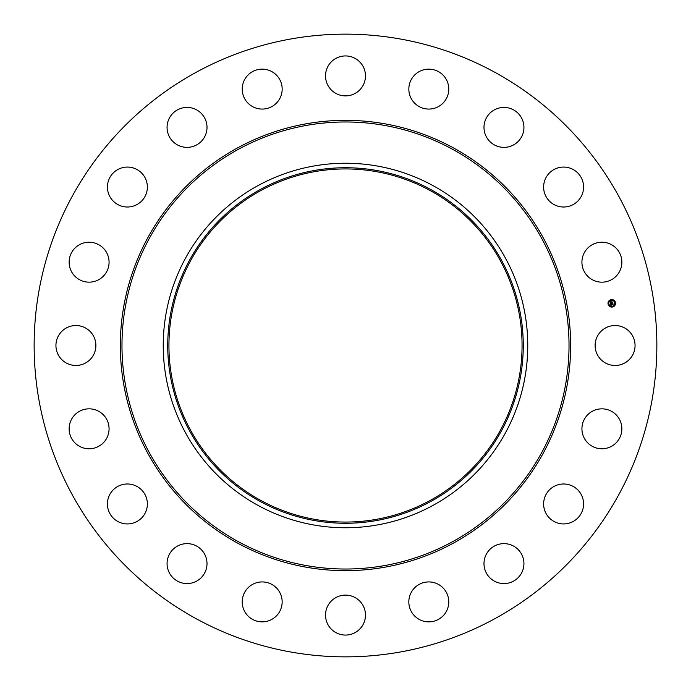 <?xml version="1.0" encoding="UTF-8"?>
<svg xmlns="http://www.w3.org/2000/svg" width="691" height="691" viewBox="0 0 691 691"><rect width="100%" height="100%" fill="white"/><g stroke="black" fill="none" stroke-linecap="round" stroke-linejoin="round"><path stroke-width="0.52" stroke-dasharray="3.46 2.59" d="M597.56 335.921A19.97 19.97 0 0 1 624.664 327.975A19.97 19.97 0 0 1 632.619 355.079A19.97 19.97 0 0 1 605.515 363.025A19.97 19.97 0 0 1 597.56 335.921M196.227 618.739A311.356 311.356 0 0 1 72.261 196.227A311.356 311.356 0 0 1 494.773 72.261A311.356 311.356 0 0 1 618.739 494.773A311.356 311.356 0 0 1 196.227 618.739M430.148 190.552A176.559 176.559 0 0 1 500.448 430.148A176.559 176.559 0 0 1 260.853 500.448A176.559 176.559 0 0 1 190.552 260.853A176.559 176.559 0 0 1 430.148 190.552M588.188 414.289A19.97 19.97 0 0 1 616.415 415.101A19.97 19.97 0 0 1 615.603 443.328A19.97 19.97 0 0 1 587.376 442.516A19.97 19.97 0 0 1 588.188 414.289M555.054 485.911A19.97 19.97 0 0 1 581.649 495.412A19.97 19.97 0 0 1 572.157 522.007A19.97 19.97 0 0 1 545.553 512.515A19.97 19.97 0 0 1 555.054 485.911M501.407 543.791A19.97 19.97 0 0 1 523.769 561.049A19.97 19.97 0 0 1 506.52 583.411A19.97 19.97 0 0 1 484.149 566.162A19.97 19.97 0 0 1 501.407 543.791M432.497 582.271A19.97 19.97 0 0 1 448.433 605.584A19.97 19.97 0 0 1 425.12 621.529A19.97 19.97 0 0 1 409.176 598.207A19.97 19.97 0 0 1 432.497 582.271M355.079 597.56A19.97 19.97 0 0 1 363.025 624.664A19.97 19.97 0 0 1 335.921 632.619A19.97 19.97 0 0 1 327.975 605.515A19.97 19.97 0 0 1 355.079 597.56M276.711 588.188A19.97 19.97 0 0 1 275.899 616.415A19.97 19.97 0 0 1 247.672 615.603A19.97 19.97 0 0 1 248.484 587.376A19.97 19.97 0 0 1 276.711 588.188M205.089 555.054A19.97 19.97 0 0 1 195.588 581.649A19.97 19.97 0 0 1 168.993 572.157A19.97 19.97 0 0 1 178.485 545.553A19.97 19.97 0 0 1 205.089 555.054M147.209 501.407A19.97 19.97 0 0 1 129.951 523.769A19.97 19.97 0 0 1 107.589 506.52A19.97 19.97 0 0 1 124.838 484.149A19.97 19.97 0 0 1 147.209 501.407M108.729 432.497A19.97 19.97 0 0 1 85.416 448.433A19.97 19.97 0 0 1 69.471 425.12A19.97 19.97 0 0 1 92.793 409.176A19.97 19.97 0 0 1 108.729 432.497M93.44 355.079A19.97 19.97 0 0 1 66.336 363.025A19.97 19.97 0 0 1 58.381 335.921A19.97 19.97 0 0 1 85.485 327.975A19.97 19.97 0 0 1 93.44 355.079M102.812 276.711A19.97 19.97 0 0 1 74.585 275.899A19.97 19.97 0 0 1 75.397 247.672A19.97 19.97 0 0 1 103.624 248.484A19.97 19.97 0 0 1 102.812 276.711M135.946 205.089A19.97 19.97 0 0 1 109.351 195.588A19.97 19.97 0 0 1 118.843 168.993A19.97 19.97 0 0 1 145.447 178.485A19.97 19.97 0 0 1 135.946 205.089M189.593 147.209A19.97 19.97 0 0 1 167.231 129.951A19.97 19.97 0 0 1 184.48 107.589A19.97 19.97 0 0 1 206.851 124.838A19.97 19.97 0 0 1 189.593 147.209M258.503 108.729A19.97 19.97 0 0 1 242.567 85.416A19.97 19.97 0 0 1 265.88 69.471A19.97 19.97 0 0 1 281.824 92.793A19.97 19.97 0 0 1 258.503 108.729M335.921 93.44A19.97 19.97 0 0 1 327.975 66.336A19.97 19.97 0 0 1 355.079 58.381A19.97 19.97 0 0 1 363.025 85.485A19.97 19.97 0 0 1 335.921 93.44M414.289 102.812A19.97 19.97 0 0 1 415.101 74.585A19.97 19.97 0 0 1 443.328 75.397A19.97 19.97 0 0 1 442.516 103.624A19.97 19.97 0 0 1 414.289 102.812M485.911 135.946A19.97 19.97 0 0 1 495.412 109.351A19.97 19.97 0 0 1 522.007 118.843A19.97 19.97 0 0 1 512.515 145.447A19.97 19.97 0 0 1 485.911 135.946M543.791 189.593A19.97 19.97 0 0 1 561.049 167.231A19.97 19.97 0 0 1 583.411 184.48A19.97 19.97 0 0 1 566.162 206.851A19.97 19.97 0 0 1 543.791 189.593M582.271 258.503A19.97 19.97 0 0 1 605.584 242.567A19.97 19.97 0 0 1 621.529 265.88A19.97 19.97 0 0 1 598.207 281.824A19.97 19.97 0 0 1 582.271 258.503M611.181 299.618A3.757 3.757 0 0 0 608.063 303.919A3.757 3.757 0 0 0 612.356 307.037A3.757 3.757 0 0 0 615.482 302.736A3.757 3.757 0 0 0 611.181 299.618M612.235 306.251A2.963 2.963 0 0 0 614.696 302.865A2.963 2.963 0 0 0 611.31 300.404A2.963 2.963 0 0 0 608.849 303.79A2.963 2.963 0 0 0 612.235 306.251M608.486 304.075L608.417 303.625L608.486 304.075M611.285 300.231L611.207 299.782L611.285 300.231M609.091 301.578L609.013 301.129L609.091 301.578M615.128 303.029L615.05 302.58L615.128 303.029M613.781 300.835L613.712 300.386L613.781 300.835M612.261 306.424L612.33 306.873L612.261 306.424M609.764 305.819L609.833 306.268L609.764 305.819M614.454 305.077L614.524 305.526L614.454 305.077M610.637 303.349L612.701 303.073L612.58 302.278L611.578 302.649L611.751 301.958L611.069 302.071L611.423 302.528L610.792 302.623L610.818 301.976L610.758 302.675L611.449 302.667L610.689 302.788L610.896 301.855L610.369 301.665L610.637 303.349M610.663 303.504L610.982 305.439L611.449 305.128L610.999 304.627L611.457 305.042L611.12 304.601L612.96 304.55L612.839 303.807L610.93 304.282L611.19 303.66L610.663 303.504M611.103 301.941L611.811 301.829L611.103 301.941M610.749 303.384L611.25 303.591L610.749 303.384M610.447 301.526L610.991 301.742L610.447 301.526M611.069 303.772L612.917 303.686L613.072 304.42L612.943 303.591L611.069 303.772M611.639 302.148L612.667 302.131L612.813 303.021L612.701 302.036L611.639 302.148"/><path stroke-width="1.04" d="M597.56 335.921A19.97 19.97 0 0 1 624.664 327.975A19.97 19.97 0 0 1 632.619 355.079A19.97 19.97 0 0 1 605.515 363.025A19.97 19.97 0 0 1 597.56 335.921M196.227 618.739A311.356 311.356 0 0 1 72.261 196.227A311.356 311.356 0 0 1 494.773 72.261A311.356 311.356 0 0 1 618.739 494.773A311.356 311.356 0 0 1 196.227 618.739M260.853 500.448A176.559 176.559 0 0 1 190.552 260.853A176.559 176.559 0 0 1 430.148 190.552A176.559 176.559 0 0 1 500.448 430.148A176.559 176.559 0 0 1 260.853 500.448M260.274 189.498A177.76 177.76 0 0 0 189.498 430.726A177.76 177.76 0 0 0 430.726 501.502A177.76 177.76 0 0 0 501.502 260.274A177.76 177.76 0 0 0 260.274 189.498M432.877 505.449A182.26 182.26 0 0 1 185.551 258.123A182.26 182.26 0 0 1 432.877 185.551A182.26 182.26 0 0 1 505.449 432.877A182.26 182.26 0 0 1 163.24 345.5A182.26 182.26 0 0 1 432.877 185.551A182.26 182.26 0 0 1 432.877 505.449M102.812 276.711A19.97 19.97 0 0 1 74.585 275.899A19.97 19.97 0 0 1 75.397 247.672A19.97 19.97 0 0 1 103.624 248.484A19.97 19.97 0 0 1 102.812 276.711M555.054 485.911A19.97 19.97 0 0 1 581.649 495.412A19.97 19.97 0 0 1 572.157 522.007A19.97 19.97 0 0 1 545.553 512.515A19.97 19.97 0 0 1 555.054 485.911M135.946 205.089A19.97 19.97 0 0 1 109.351 195.588A19.97 19.97 0 0 1 118.843 168.993A19.97 19.97 0 0 1 145.447 178.485A19.97 19.97 0 0 1 135.946 205.089M501.407 543.791A19.97 19.97 0 0 1 523.769 561.049A19.97 19.97 0 0 1 506.52 583.411A19.97 19.97 0 0 1 484.149 566.162A19.97 19.97 0 0 1 501.407 543.791M189.593 147.209A19.97 19.97 0 0 1 167.231 129.951A19.97 19.97 0 0 1 184.48 107.589A19.97 19.97 0 0 1 206.851 124.838A19.97 19.97 0 0 1 189.593 147.209M432.497 582.271A19.97 19.97 0 0 1 448.433 605.584A19.97 19.97 0 0 1 425.12 621.529A19.97 19.97 0 0 1 409.176 598.207A19.97 19.97 0 0 1 432.497 582.271M258.503 108.729A19.97 19.97 0 0 1 242.567 85.416A19.97 19.97 0 0 1 265.88 69.471A19.97 19.97 0 0 1 281.824 92.793A19.97 19.97 0 0 1 258.503 108.729M355.079 597.56A19.97 19.97 0 0 1 363.025 624.664A19.97 19.97 0 0 1 335.921 632.619A19.97 19.97 0 0 1 327.975 605.515A19.97 19.97 0 0 1 355.079 597.56M335.921 93.44A19.97 19.97 0 0 1 327.975 66.336A19.97 19.97 0 0 1 355.079 58.381A19.97 19.97 0 0 1 363.025 85.485A19.97 19.97 0 0 1 335.921 93.44M276.711 588.188A19.97 19.97 0 0 1 275.899 616.415A19.97 19.97 0 0 1 247.672 615.603A19.97 19.97 0 0 1 248.484 587.376A19.97 19.97 0 0 1 276.711 588.188M414.289 102.812A19.97 19.97 0 0 1 415.101 74.585A19.97 19.97 0 0 1 443.328 75.397A19.97 19.97 0 0 1 442.516 103.624A19.97 19.97 0 0 1 414.289 102.812M205.089 555.054A19.97 19.97 0 0 1 195.588 581.649A19.97 19.97 0 0 1 168.993 572.157A19.97 19.97 0 0 1 178.485 545.553A19.97 19.97 0 0 1 205.089 555.054M485.911 135.946A19.97 19.97 0 0 1 495.412 109.351A19.97 19.97 0 0 1 522.007 118.843A19.97 19.97 0 0 1 512.515 145.447A19.97 19.97 0 0 1 485.911 135.946M147.209 501.407A19.97 19.97 0 0 1 129.951 523.769A19.97 19.97 0 0 1 107.589 506.52A19.97 19.97 0 0 1 124.838 484.149A19.97 19.97 0 0 1 147.209 501.407M543.791 189.593A19.97 19.97 0 0 1 561.049 167.231A19.97 19.97 0 0 1 583.411 184.48A19.97 19.97 0 0 1 566.162 206.851A19.97 19.97 0 0 1 543.791 189.593M108.729 432.497A19.97 19.97 0 0 1 85.416 448.433A19.97 19.97 0 0 1 69.471 425.12A19.97 19.97 0 0 1 92.793 409.176A19.97 19.97 0 0 1 108.729 432.497M582.271 258.503A19.97 19.97 0 0 1 605.584 242.567A19.97 19.97 0 0 1 621.529 265.88A19.97 19.97 0 0 1 598.207 281.824A19.97 19.97 0 0 1 582.271 258.503M93.44 355.079A19.97 19.97 0 0 1 66.336 363.025A19.97 19.97 0 0 1 58.381 335.921A19.97 19.97 0 0 1 85.485 327.975A19.97 19.97 0 0 1 93.44 355.079M588.188 414.289A19.97 19.97 0 0 1 616.415 415.101A19.97 19.97 0 0 1 615.603 443.328A19.97 19.97 0 0 1 587.376 442.516A19.97 19.97 0 0 1 588.188 414.289M612.356 307.037A3.757 3.757 0 0 1 608.063 303.919A3.757 3.757 0 0 1 611.181 299.618A3.757 3.757 0 0 1 615.482 302.736A3.757 3.757 0 0 1 612.356 307.037M611.31 300.404A2.963 2.963 0 0 1 614.696 302.865A2.963 2.963 0 0 1 612.235 306.251A2.963 2.963 0 0 1 608.849 303.79A2.963 2.963 0 0 1 611.31 300.404M610.663 303.504L611.19 303.66L610.93 304.282L612.839 303.807L612.96 304.55L611.12 304.601L611.457 305.042L610.999 304.627L611.449 305.128L610.982 305.439L610.663 303.504M610.749 303.384L611.25 303.591L610.749 303.384M611.069 303.772L612.943 303.591L613.072 304.42L612.917 303.686L611.069 303.772M610.637 303.349L610.369 301.665L610.896 301.855L610.689 302.788L611.449 302.667L610.758 302.675L610.74 302.062L610.792 302.623L611.423 302.528L611.069 302.071L611.751 301.958L611.578 302.649L612.58 302.278L612.701 303.073L610.637 303.349M610.447 301.526L610.991 301.742L610.447 301.526M611.103 301.941L611.811 301.829L611.103 301.941M611.639 302.148L612.701 302.036L612.813 303.021L612.667 302.131L611.639 302.148M608.417 303.625L608.486 304.075L608.417 303.625M611.207 299.782L611.285 300.231L611.207 299.782M609.013 301.129L609.091 301.578L609.013 301.129M615.05 302.58L615.128 303.029L615.05 302.58M613.712 300.386L613.781 300.835L613.712 300.386M612.33 306.873L612.261 306.424L612.33 306.873M609.833 306.268L609.764 305.819L609.833 306.268M614.524 305.526L614.454 305.077L614.524 305.526M452.665 149.342A223.521 223.521 0 0 1 541.658 452.665A223.521 223.521 0 0 1 238.335 541.658A223.521 223.521 0 0 1 149.342 238.335A223.521 223.521 0 0 1 452.665 149.342M453.443 147.909A225.154 225.154 0 0 1 543.091 453.443A225.154 225.154 0 0 1 237.557 543.091A225.154 225.154 0 0 1 147.909 237.557A225.154 225.154 0 0 1 453.443 147.909"/></g></svg>
